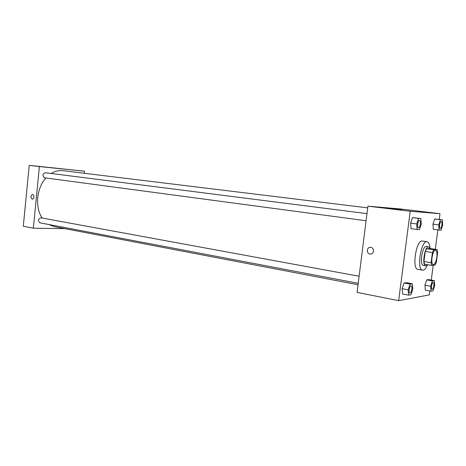 <?xml version="1.0" encoding="UTF-8"?>
<svg xmlns="http://www.w3.org/2000/svg" width="466" height="466" viewBox="0 0 466 466"><rect width="100%" height="100%" fill="white"/><g stroke="black" fill="none" stroke-linecap="round" stroke-linejoin="round"><path stroke-width="0.7" d="M436.823 257.296C436.042 261.898 434.86 264.339 433.269 264.618C430.2 264.502 432.553 249.456 435.512 250.283C436.805 250.859 437.242 253.201 436.823 257.296M437.125 249.607L433.73 249.747L432.425 252.549L431.091 262.707L431.673 265.381L435.087 265.067L436.362 262.271L437.679 252.292L437.125 249.607L430.025 248.547L426.571 248.669L433.73 249.747M426.571 248.669L425.254 251.454L423.932 261.548L424.532 264.21L431.673 265.381M430.223 248.576L428.737 246.834C424.724 245.722 421.602 265.667 425.761 265.836L427.642 264.723M425.761 265.836L423.413 265.445C419.225 265.276 422.342 245.366 426.378 246.485L428.737 246.834M423.932 261.548L431.091 262.707M425.254 251.454L432.425 252.549M427.433 264.968C425.866 268.579 424.258 270.315 422.615 270.181C416.348 269.936 421.025 240.048 427.066 241.732C428.673 242.11 429.675 244.254 430.066 248.168M422.615 270.181L417.944 269.389C411.6 269.132 416.26 239.367 422.377 241.056L427.066 241.732M439.252 219.463L440.009 213.696L410.22 211.261L398.663 300.652L429.308 294.896L429.821 291M431.26 280.078L433.217 265.236M435.314 249.339L437.865 229.983M434.376 280.625L428.714 279.629L426.664 279.909L424.957 285.198L425.318 290.167L431.003 291.215L433.025 290.86L434.702 285.582L434.376 280.625L432.361 280.911L430.66 286.229L431.003 291.215M412.375 283.777L406.404 282.693L404.045 283.013L402.141 288.704L402.618 294.023L408.606 295.17L410.942 294.757L412.812 289.083L412.375 283.777L410.045 284.109L408.146 289.829L408.606 295.17M420.874 218.537L412.515 217.634L410.628 223.144L411.076 228.759L419.423 229.639L421.276 224.14L420.874 218.537L418.59 218.397L416.709 223.942L417.14 229.581M442.403 219.853L434.667 219.014L432.972 224.152L433.304 229.377L441.04 230.192L442.7 225.072L442.403 219.853L440.428 219.736L438.745 224.897L439.054 230.146M370.82 247.382C374.687 247.813 374.151 254.453 370.284 254.052C366.212 253.97 366.486 246.933 370.552 247.353L370.82 247.382C374.687 247.813 374.157 254.453 370.289 254.052L370.289 254.052C366.212 253.97 366.486 246.933 370.552 247.353M440.009 213.696L400.504 208.978L367.924 206.164L410.22 211.261M367.924 206.164L357.078 292.403L398.663 300.652M401.908 209.665L387.794 208.034L401.908 209.665M358.045 284.738L54.138 226.593L48.697 224.49M42.161 218.036C34.787 207.323 36.564 187.973 45.913 177.989M51.208 173.48C55.029 171.139 58.926 170.201 62.893 170.667L367.709 207.859M358.22 283.316L39.919 222.824C37.769 220.686 38.101 219.014 40.903 217.803L359.111 276.233M366.09 220.75L44.55 177.802C42.237 175.781 42.447 174.08 45.173 172.711L366.981 213.644M64.803 228.631L33.348 228.2L23.3 226.208L29.224 165.348L39.394 166.572L33.348 228.2M84.294 173.276L84.509 171.197L39.394 166.572M84.509 171.197L29.224 165.348M61.5 168.75L52.425 167.783L61.5 168.75M33.954 197.083C33.733 198.434 33.168 199.139 32.253 199.186C30.348 197.45 30.453 195.883 32.562 194.485C33.529 194.73 33.989 195.592 33.954 197.083C33.738 198.434 33.168 199.139 32.253 199.186L32.253 199.186C30.354 197.45 30.453 195.883 32.562 194.485M440.242 228.439L440.242 228.439C438.768 228.422 439.793 221.175 441.215 221.525L441.238 221.531C441.879 221.81 442.1 222.981 441.89 225.037C441.535 227.175 440.993 228.305 440.259 228.439C438.786 228.422 439.811 221.175 441.238 221.531M436.671 219.142L434.667 219.014L432.972 224.152L438.745 224.897M432.972 224.152L433.304 229.377M434.667 219.014L440.428 219.736M418.48 227.752L418.48 227.752C416.785 227.711 417.88 219.929 419.528 220.325L419.534 220.331C420.291 220.639 420.553 221.898 420.344 224.099C419.959 226.4 419.342 227.618 418.503 227.752C416.802 227.717 417.903 219.929 419.546 220.331L419.528 220.325M414.827 217.773L412.515 217.634L410.628 223.144L416.709 223.942M410.628 223.144L411.076 228.759M412.515 217.634L418.59 218.397M432.11 289.328L432.11 289.328C430.66 289.235 431.877 282.058 433.269 282.483L433.281 282.483C433.875 282.751 434.073 283.835 433.875 285.722C433.485 287.988 432.902 289.194 432.128 289.328C430.677 289.24 431.895 282.058 433.287 282.483L433.269 282.483M428.714 279.629L426.664 279.909L424.957 285.198L430.66 286.229M424.957 285.198L425.318 290.167M426.664 279.909L432.361 280.911M409.859 293.131L409.847 293.126C408.181 293.003 409.521 285.297 411.128 285.78L411.146 285.786C411.822 286.083 412.06 287.237 411.857 289.246C411.431 291.699 410.767 292.998 409.87 293.131C408.199 293.003 409.544 285.297 411.146 285.786M406.404 282.693L404.045 283.013L402.141 288.704L408.146 289.829M402.141 288.704L402.618 294.023M404.045 283.013L410.045 284.109"/></g></svg>
